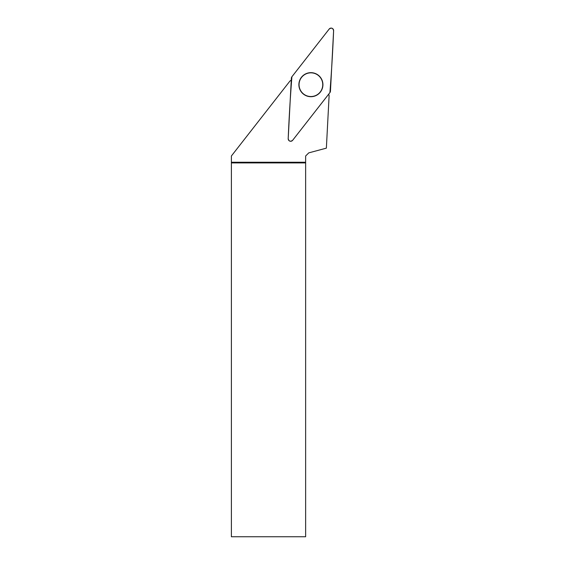 <?xml version="1.0" encoding="UTF-8"?>
<svg xmlns="http://www.w3.org/2000/svg" width="565" height="565" viewBox="0 0 565 565"><rect width="100%" height="100%" fill="white"/><g stroke="black" fill="none" stroke-linecap="round" stroke-linejoin="round"><path stroke-width="0.85" d="M292.628 140.318L329.925 92.589A2.479 2.479 0 0 0 330.447 91.191L333.611 30.708A2.479 2.479 0 0 0 329.183 29.048L291.893 76.776A2.479 2.479 0 0 0 291.37 78.175L288.199 138.658A2.479 2.479 0 0 0 292.628 140.318M315.115 73.422A12.02 12.02 0 0 0 299.648 80.47A12.02 12.02 0 0 0 306.696 95.944A12.02 12.02 0 0 0 322.163 88.896A12.02 12.02 0 0 0 315.115 73.422M328.738 94.101A50.645 50.645 0 0 0 329.113 95.654L326.365 148.15L308.765 152.868L305.637 155.996L305.637 162.911L231.389 162.911L231.389 155.989L289.965 81.021A50.645 50.645 0 0 0 291.265 80.096M305.637 162.911L305.637 536.75L231.389 536.75L231.389 162.911M310.905 72.836A11.844 11.844 0 0 0 300.644 90.605A11.844 11.844 0 0 0 321.167 90.605A11.844 11.844 0 0 0 310.905 72.836M305.637 162.247L231.389 162.247M291.893 76.776C290.29 97.314 289.061 117.937 288.199 138.651C288.877 141.342 290.361 141.893 292.635 140.311L329.918 92.589C331.521 72.052 332.75 51.429 333.611 30.715C332.933 28.024 331.45 27.473 329.176 29.055L291.893 76.776"/></g></svg>
